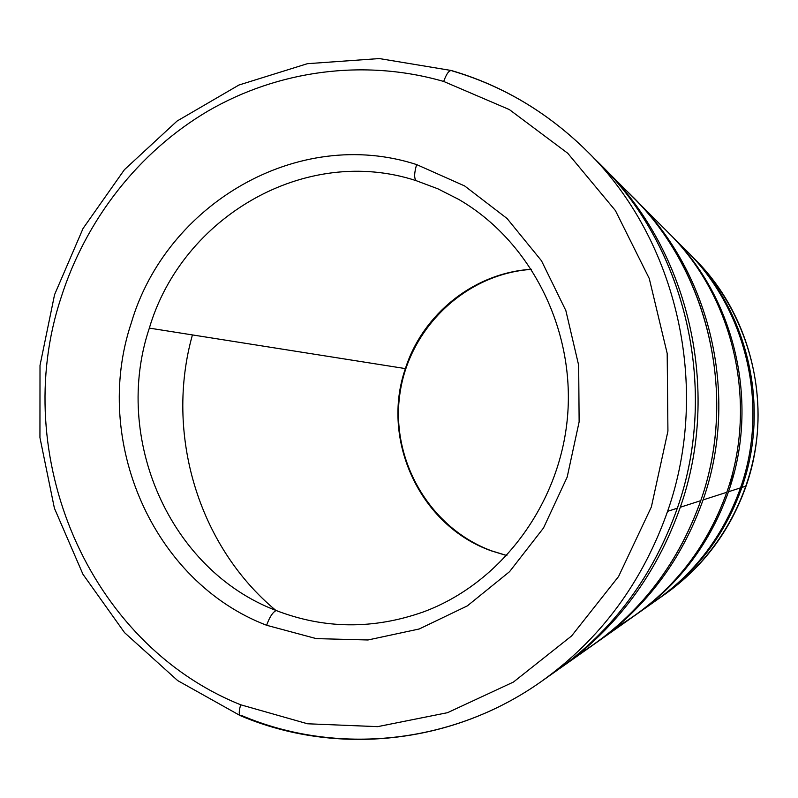 <?xml version="1.0" encoding="UTF-8"?>
<svg xmlns="http://www.w3.org/2000/svg" width="798" height="798" viewBox="0 0 798 798"><rect width="100%" height="100%" fill="white"/><g stroke="black" fill="none" stroke-linecap="round" stroke-linejoin="round"><path stroke-width="1.2" d="M416.217 180.687C414.022 178.473 414.162 173.096 416.626 164.578C297.854 126.014 166.184 204.069 131.291 322.921C91.92 440.346 152.398 581.562 266.612 625.273C269.564 617.103 272.756 612.186 276.168 610.52C169.326 570.041 112.408 437.952 149.346 328.108C182.084 216.906 305.504 144.378 416.217 180.687C305.504 144.378 182.084 216.906 149.346 328.108L405.394 368.596C380.516 439.888 419.928 525.722 491.309 550.849L491.309 550.849C419.928 525.722 380.516 439.888 405.394 368.596C422.721 314.063 474.221 272.687 531.498 269.285C474.221 272.687 422.721 314.063 405.394 368.596L149.346 328.108C112.408 437.952 169.326 570.041 276.168 610.52C324.207 629.073 373.195 629.572 423.13 612.016C373.195 629.572 324.207 629.073 276.168 610.52C272.756 612.186 269.564 617.103 266.612 625.273C152.398 581.562 91.92 440.346 131.291 322.921C166.184 204.069 297.854 126.014 416.626 164.578L464.645 185.944L507.069 218.502L541.483 260.766L565.852 310.582L578.67 365.294L579.129 421.863L567.169 477.124L543.508 527.987L509.553 571.677L467.329 605.891L419.249 628.974L367.988 639.976L316.237 638.609L266.612 625.273L316.237 638.609L367.988 639.976L419.249 628.974L467.329 605.891L509.553 571.677L543.508 527.987L567.169 477.124L579.129 421.863L578.67 365.294L565.852 310.582L541.483 260.766L507.069 218.502L464.645 185.944L416.626 164.578C414.162 173.096 414.022 178.473 416.217 180.687L437.893 188.817L458.68 199.39L437.893 188.817L416.217 180.687M587.358 151.49C547.947 112.558 502.68 85.595 451.568 70.573C449.025 70.244 446.401 73.875 443.698 81.456C446.401 73.875 449.025 70.244 451.568 70.573L452.007 70.852C502.91 85.775 548.027 112.658 587.358 151.49C677.043 239.27 711.287 387.01 667.587 511.338C642.42 582.52 600.465 639.148 541.712 681.223C452.147 744.943 336.138 755.646 241.904 715.646L240.767 715.836C238.762 715.028 238.742 711.347 240.717 704.794C87.581 643.318 9.077 454.73 60.937 298.033C85.615 220.138 138.353 152.059 208.128 110.962C278.113 70.424 363.878 58.444 443.698 81.456L509.383 109.595L567.767 153.276L615.388 210.542L649.263 278.512L667.188 353.454L667.926 431.1L651.377 506.92L618.58 576.495L571.617 635.926L513.443 682.051L447.528 712.684L377.644 726.649L307.539 723.776L240.717 704.794C238.742 711.347 238.762 715.028 240.767 715.836C335.469 755.975 451.997 745.073 541.712 681.223C600.465 639.148 642.42 582.52 667.587 511.338L677.342 508.196L667.587 511.338C711.287 387.01 677.043 239.27 587.358 151.49L600.595 164.747C686.39 248.767 719.048 389.614 677.342 508.196C652.046 579.398 609.383 635.218 549.373 675.647M541.712 681.223L557.014 670.42C613.213 630.171 653.323 576.096 677.342 508.196C720.255 386.471 684.385 241.575 593.951 158.283M561.662 667.148L593.862 644.415C643.866 608.585 679.497 560.675 700.754 500.665L680.295 507.249C656.624 574.151 617.083 627.447 561.662 667.148L559.338 668.764C615.916 628.994 656.235 575.149 680.295 507.249L700.754 500.665C676.824 567.508 635.836 618.939 577.792 654.949M597.503 641.851L634.999 615.388C678.021 584.555 708.614 543.518 726.798 492.286L703.068 499.917C682.081 559.149 646.899 606.46 597.503 641.851L595.687 643.118C645.981 607.667 681.781 559.937 703.068 499.917L726.798 492.286C705.532 551.368 668.704 596.385 616.315 627.328M637.672 613.502L656.744 600.036C696.036 571.867 723.956 534.48 740.514 487.877L728.484 491.748C710.499 542.401 680.235 582.989 637.672 613.502L636.335 614.43C679.567 583.877 710.28 542.979 728.484 491.748L740.514 487.877C722.399 538.49 691.307 578.001 647.228 606.39M688.734 253.076C748.175 311.449 770.379 406.86 741.911 487.418C770.549 406.411 747.896 310.422 687.766 252.118L694.45 258.801C752.155 315.489 773.681 407.968 746.07 486.082C773.681 407.968 752.155 315.489 694.45 258.801C738.828 303.459 762.698 368.696 757.322 432.965C751.626 497.204 716.943 557.403 665.582 593.802C703.347 566.72 730.18 530.82 746.07 486.082L741.911 487.418C725.522 533.563 697.871 570.57 658.968 598.47L657.861 599.248C697.322 571.308 725.342 534.032 741.911 487.418L746.07 486.082C730.18 530.82 703.347 566.72 665.582 593.802L658.968 598.47M506.82 555.598L491.309 550.849L506.82 555.598M734.31 472.197L730.509 484.416L734.31 472.197M678.519 243.26C744.354 301.395 770.728 402.691 740.514 487.877C769.262 406.491 746.838 310.093 686.809 251.151L670.32 234.632C735.327 298.432 759.716 403.269 728.484 491.748C759.925 402.731 734.998 297.195 669.163 233.475L670.32 234.632M668.006 232.308C733.721 296.796 758.369 402.82 726.798 492.286C758.369 402.82 733.721 296.796 668.016 232.308L635.597 199.829C711.018 273.774 739.517 396.486 703.068 499.917C739.806 395.738 710.549 272.058 634.021 198.253L635.597 199.829M618.42 183.54C704.494 256.707 740.175 389.384 700.754 500.665C737.681 395.868 708.804 271.519 632.445 196.667L604.605 168.767C689.223 251.639 721.402 390.402 680.295 507.249C721.771 389.444 688.624 249.445 602.6 166.772L604.605 168.767M192.428 334.921C164.817 433.184 197.814 545.633 276.018 610.56M60.937 298.033C9.077 454.73 87.581 643.318 240.717 704.794L307.539 723.776L377.644 726.649L447.528 712.684L513.443 682.051L571.617 635.926L618.58 576.495L651.377 506.92L667.926 431.1L667.188 353.454L649.263 278.512L615.388 210.542L567.767 153.276L509.383 109.595L443.698 81.456C363.878 58.444 278.113 70.424 208.128 110.962C138.353 152.059 85.615 220.138 60.937 298.033M451.269 70.493L379.329 58.563L307.39 63.69L238.931 85.027L177.076 121.047L124.418 169.685L83.052 228.467L54.563 294.671L40.01 365.384L39.94 437.593L54.404 508.226L82.932 574.231L124.548 632.634L177.685 680.604L240.218 715.606M531.538 269.355C465.284 273.844 408.925 328.367 399.858 394.082C390.402 459.748 429.394 527.817 491.548 550.839L506.87 555.548M458.68 199.39C529.972 240.577 575.149 328.287 567.528 416.606C559.927 504.925 500.426 583.617 423.13 612.016"/></g></svg>
